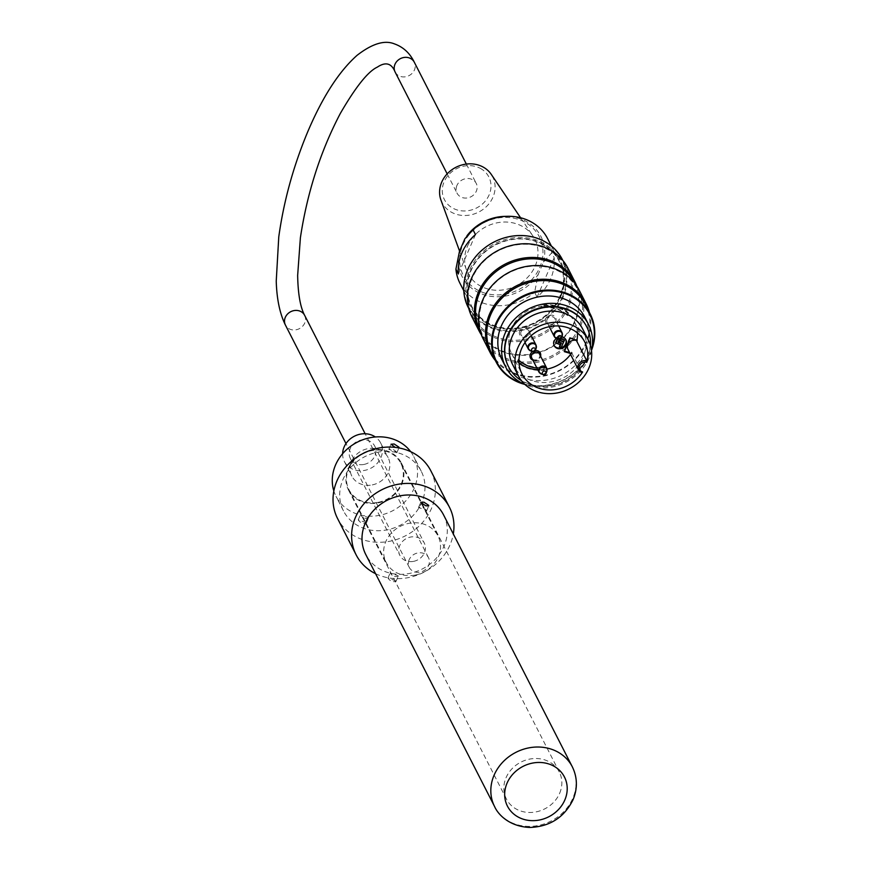 <?xml version="1.0" encoding="UTF-8"?>
<svg xmlns="http://www.w3.org/2000/svg" width="871" height="871" viewBox="0 0 871 871"><rect width="100%" height="100%" fill="white"/><g stroke="black" fill="none" stroke-linecap="round" stroke-linejoin="round"><path stroke-width="0.65" stroke-dasharray="4.36 3.27" d="M396.73 452.256C393.986 449.382 391.34 448.402 388.804 449.327L396.73 452.256M368.4 517.614L368.466 518.223C365.003 518.887 362.325 517.722 360.452 514.75L368.4 517.614M426.463 510.417C423.709 507.543 421.074 506.563 418.526 507.499L426.463 510.417M398.134 575.775L398.189 576.384C394.726 577.048 392.059 575.894 390.175 572.911L398.134 575.775M559.607 793.372A29.679 26.239 152.9 0 0 559.28 771.989A29.679 26.239 152.9 0 0 520.902 762.136A29.679 26.239 152.9 0 0 506.41 799.001A29.679 26.239 152.9 0 0 533.259 812.305A29.679 26.239 152.9 0 0 559.607 793.372M401.673 484.374A29.679 26.239 152.9 0 0 401.346 462.991A29.679 26.239 152.9 0 0 362.978 453.138A29.679 26.239 152.9 0 0 348.487 490.014A29.679 26.239 152.9 0 0 375.325 503.318A29.679 26.239 152.9 0 0 401.673 484.374M395.924 580.87L387.976 577.996C389.86 580.957 392.527 582.111 395.978 581.469L395.924 580.87M366.201 522.698L358.242 519.835C360.137 522.785 362.804 523.95 366.255 523.308L366.201 522.698M398.831 447.912L395.238 447.378M430.851 470.841A52.38 46.305 -27.1 0 1 405.276 535.905A52.38 46.305 -27.1 0 1 337.567 518.517M398.798 453.083A43.648 38.585 -27.1 0 1 421.216 471.178A43.648 38.585 -27.1 0 1 399.909 525.398A43.648 38.585 -27.1 0 1 343.479 510.907A43.648 38.585 -27.1 0 1 351.764 466.355A43.648 38.585 -27.1 0 1 398.798 453.083M375.564 573.684A52.38 46.305 152.9 0 0 453.301 533.956M443.513 514.805A43.648 38.585 -27.1 0 1 422.206 569.024A43.648 38.585 -27.1 0 1 365.776 554.533M410.677 451.668A43.648 38.585 -27.1 0 1 413.779 456.644A43.648 38.585 -27.1 0 1 392.473 510.863A43.648 38.585 -27.1 0 1 336.043 496.372A43.648 38.585 -27.1 0 1 333.833 490.939M576.918 340.605L577.288 341.334A35.798 31.639 152.9 0 0 577.517 340.191L577.146 339.472A35.798 31.639 -27.1 0 1 576.918 340.605L576.874 340.594M527.336 367.616A35.798 31.639 -27.1 0 1 517.254 361.683L517.624 362.401A35.798 31.639 152.9 0 0 543.852 370.121L543.482 369.402A35.798 31.639 -27.1 0 1 537.712 369.609M568.142 312.515L568.513 313.244A35.798 31.639 152.9 0 0 542.274 305.525L541.904 304.796A35.798 31.639 -27.1 0 1 568.142 312.515L567.108 314.888A33.316 29.451 152.9 0 0 540.88 307.169L541.904 304.796M571.866 352.243A35.798 31.639 -27.1 0 1 571.18 353.256L571.55 353.974A35.798 31.639 152.9 0 0 572.247 352.973L571.387 352.102A6.696 5.912 152.9 0 1 567.957 349.336M571.55 353.974A1.742 1.546 152.9 0 0 571.115 353.67A35.21 31.127 152.9 0 0 571.714 352.82A6.696 5.912 152.9 0 0 571.757 352.831L572.247 352.973M576.95 340.213A1.742 1.546 152.9 0 0 577.517 340.191M570.113 338.22L569.732 337.491L576.319 339.429A1.742 1.546 152.9 0 0 577.146 339.472M569.732 337.491L563.929 350.904L564.528 351.089M569.612 352.581L570.505 352.842A1.742 1.546 152.9 0 1 571.18 353.256M570.559 354.432A35.21 31.127 152.9 0 0 571.115 353.67A1.742 1.546 152.9 0 0 570.875 353.572L570.505 352.842M577.429 332.951A35.21 31.127 152.9 0 0 574.425 321.802A35.21 31.127 152.9 0 0 568.273 313.8L567.478 315.618A33.316 29.451 152.9 0 0 541.25 307.899L542.034 306.08A35.21 31.127 152.9 0 0 511.713 353.855A35.21 31.127 152.9 0 0 517.864 361.846L517.624 362.401M518.953 360.322A33.316 29.451 -27.1 0 1 518.648 360.028L517.864 361.846A35.21 31.127 152.9 0 0 518.996 362.815M537.81 369.794A35.21 31.127 152.9 0 0 544.103 369.565L544.887 367.758A33.316 29.451 -27.1 0 1 536.884 367.998M543.852 370.121L544.103 369.565A35.21 31.127 152.9 0 0 547.01 369.108M569.982 353.31L570.875 353.572M545.79 318.655A5.498 4.867 152.9 0 0 551.43 324.981A5.498 4.867 152.9 0 0 555.023 316.696A5.498 4.867 152.9 0 0 545.79 318.655M532.889 360.18A5.498 4.867 152.9 0 0 540.608 356.228M535.262 350.578A5.498 4.867 152.9 0 0 532.671 351.503M556.297 338.449A6.543 5.792 -27.1 0 1 561.817 336.979M519.747 330.958A5.498 4.867 152.9 0 0 525.387 337.295A5.498 4.867 152.9 0 0 528.98 329.009A5.498 4.867 152.9 0 0 519.747 330.958M568.513 313.244L568.273 313.8A35.21 31.127 152.9 0 0 542.034 306.08L542.274 305.525M541.25 307.899L540.88 307.169M567.478 315.618L567.108 314.888M517.254 361.683L518.278 359.309A33.316 29.451 152.9 0 0 544.517 367.029L543.482 369.402M544.887 367.758L544.517 367.029M518.648 360.028L518.278 359.309M564.299 351.634L563.929 350.904M571.714 352.82L581.741 372.45M582.634 328.911A39.282 34.731 -27.1 0 1 583.069 357.219A39.282 34.731 -27.1 0 1 548.197 382.282A39.282 34.731 -27.1 0 1 512.671 364.677M521.043 331.753A4.333 3.832 152.9 0 0 526.694 336.315A4.333 3.832 152.9 0 0 524.897 328.988A4.333 3.832 152.9 0 0 521.043 331.753M547.086 319.45A4.333 3.832 152.9 0 0 552.737 324.012A4.333 3.832 152.9 0 0 550.929 316.674A4.333 3.832 152.9 0 0 547.086 319.45M539.497 354.051A4.333 3.832 -27.1 0 1 531.778 358.003M565.747 339.505A6.543 5.792 152.9 0 0 565.573 339.135A6.543 5.792 152.9 0 0 557.113 336.968A6.543 5.792 152.9 0 0 553.912 345.101A6.543 5.792 152.9 0 0 554.119 345.449M555.567 342.88L560.031 344.197L560.684 342.684L558.561 342.053M561.087 338.569L557.854 337.621L557.342 338.797M558.213 341.944L558.768 339.603L563.646 341.04L564.299 339.516M561.055 342.793L558.322 341.584L558.986 340.06L563.439 341.378L560.978 347.05L559.411 346.582M560.238 344.666L560.913 343.12M560.739 338.884L558.104 338.1L557.745 338.917M560.107 296.826A49.614 43.855 152.9 0 0 509.219 239.71A49.614 43.855 152.9 0 0 476.829 314.442A49.614 43.855 152.9 0 0 560.107 296.826M559.715 296.706A49.179 43.474 -27.1 0 1 516.067 328.084A49.179 43.474 -27.1 0 1 471.592 306.048A49.179 43.474 -27.1 0 1 495.599 244.958A49.179 43.474 -27.1 0 1 559.171 261.278A49.179 43.474 -27.1 0 1 563.276 275.541A49.179 43.474 -27.1 0 1 559.715 296.706M537.091 297.131L534.609 292.286L538.224 274.321L543.558 261.997L551.691 252.884L554.174 257.729A49.179 43.474 -27.1 0 1 537.091 297.131L554.174 257.729M551.691 252.884A49.179 43.474 152.9 0 0 547.598 238.621M460.008 283.38A49.179 43.474 152.9 0 0 534.609 292.286M475.468 234.571L458.386 273.973M467.487 246.199A37.54 33.185 -27.1 0 1 498.822 222.508A37.54 33.185 -27.1 0 1 532.921 235.976A37.54 33.185 -27.1 0 1 516.427 285.699A37.54 33.185 -27.1 0 1 466.464 269.945A37.54 33.185 -27.1 0 1 467.487 246.199M440.955 200.112A28.416 25.117 152.9 0 0 478.778 212.034A28.416 25.117 152.9 0 0 491.266 174.396M480.378 168.397A24.932 22.036 -27.1 0 1 477.199 207.646A24.932 22.036 -27.1 0 1 442.348 188.855A24.932 22.036 -27.1 0 1 480.378 168.397M456.937 185.447A10.768 9.516 152.9 0 0 457.057 193.199A10.768 9.516 152.9 0 0 470.971 196.77A10.768 9.516 152.9 0 0 476.23 183.4A10.768 9.516 152.9 0 0 466.497 178.577A10.768 9.516 152.9 0 0 456.937 185.447M508.457 366.517A43.888 38.792 152.9 0 0 565.061 380.845A43.888 38.792 152.9 0 0 586.597 326.581M591.507 350.567A46.566 41.155 -27.1 0 1 525.017 384.557M560.717 296.695A50.485 44.628 152.9 0 0 508.925 238.578A50.485 44.628 152.9 0 0 475.958 314.627A50.485 44.628 152.9 0 0 560.717 296.695M562.285 297.153A52.238 46.174 -27.1 0 1 474.597 315.705A52.238 46.174 -27.1 0 1 508.708 237.032A52.238 46.174 -27.1 0 1 562.285 297.153M468.293 307.583A52.815 46.686 152.9 0 0 516.057 331.252A52.815 46.686 152.9 0 0 562.938 297.555A52.815 46.686 152.9 0 0 562.35 259.504M591.616 350.088A52.815 46.686 -27.1 0 1 524.56 384.361M522.48 383.382A52.238 46.174 152.9 0 0 592.051 347.823M472.06 317.186A53.839 47.589 152.9 0 0 541.653 335.063A53.839 47.589 152.9 0 0 567.936 268.192M472.169 278.252A52.815 46.686 152.9 0 0 472.746 316.304A52.815 46.686 152.9 0 0 541.033 333.833A52.815 46.686 152.9 0 0 566.814 268.224A52.815 46.686 152.9 0 0 519.051 244.555A52.815 46.686 152.9 0 0 472.169 278.252M479.921 330.316A52.815 46.686 152.9 0 0 480.182 330.838A52.815 46.686 152.9 0 0 548.458 348.378A52.815 46.686 152.9 0 0 574.239 282.77A52.815 46.686 152.9 0 0 573.967 282.248M576.787 286.047A53.839 47.589 -27.1 0 1 548.654 348.759A53.839 47.589 -27.1 0 1 481.358 334.834M483.209 339.004A53.839 47.589 152.9 0 0 552.802 356.87A53.839 47.589 152.9 0 0 579.084 289.999M483.318 300.06A52.815 46.686 152.9 0 0 483.895 338.111A52.815 46.686 152.9 0 0 552.181 355.651A52.815 46.686 152.9 0 0 577.963 290.043A52.815 46.686 152.9 0 0 530.199 266.363A52.815 46.686 152.9 0 0 483.318 300.06M491.331 352.657A52.815 46.686 152.9 0 0 559.607 370.186A52.815 46.686 152.9 0 0 585.388 304.578M589.373 312.362A53.839 47.589 -27.1 0 1 559.803 370.567A53.839 47.589 -27.1 0 1 495.305 360.431M521.413 380.627A43.888 38.792 152.9 0 0 565.301 381.335A43.888 38.792 152.9 0 0 590.44 345.352M584.779 317.12A46.566 41.155 -27.1 0 1 562.045 374.955A46.566 41.155 -27.1 0 1 501.859 359.505M409.185 559.683A10.768 9.516 152.9 0 0 409.305 567.435A10.768 9.516 152.9 0 0 423.219 571.017A10.768 9.516 152.9 0 0 428.478 557.636A10.768 9.516 152.9 0 0 418.744 552.813A10.768 9.516 152.9 0 0 409.185 559.683M372.287 484.897A20.371 18.008 152.9 0 0 388.096 457.536A20.371 18.008 152.9 0 0 376.947 448.903A20.371 18.008 152.9 0 0 351.361 461.989A20.371 18.008 152.9 0 0 351.819 476.078A20.371 18.008 152.9 0 0 372.287 484.897M342.63 453.693A20.371 18.008 152.9 0 0 344.393 461.543A20.371 18.008 152.9 0 0 364.851 470.351A20.371 18.008 152.9 0 0 380.671 443.001A20.371 18.008 152.9 0 0 375.347 436.981M378.243 502.338A29.102 25.727 152.9 0 0 400.823 463.263A29.102 25.727 152.9 0 0 384.895 450.928A29.102 25.727 152.9 0 0 348.335 469.611A29.102 25.727 152.9 0 0 348.999 489.752A29.102 25.727 152.9 0 0 378.243 502.338M415.402 575.045A29.102 25.727 152.9 0 0 437.993 535.959A29.102 25.727 152.9 0 0 400.366 526.302A29.102 25.727 152.9 0 0 386.169 562.448A29.102 25.727 152.9 0 0 415.402 575.045M413.638 561.349A13.675 12.085 152.9 0 0 424.253 542.981A13.675 12.085 152.9 0 0 406.572 538.441A13.675 12.085 152.9 0 0 399.898 555.437A13.675 12.085 152.9 0 0 413.638 561.349M364.089 464.417A13.675 12.085 152.9 0 0 374.704 446.05A13.675 12.085 152.9 0 0 357.023 441.51A13.675 12.085 152.9 0 0 350.349 458.494A13.675 12.085 152.9 0 0 364.089 464.417M494.597 806.568A43.648 38.585 152.9 0 0 534.065 826.133A43.648 38.585 152.9 0 0 572.813 798.282A43.648 38.585 152.9 0 0 572.334 766.839M571.757 352.831L571.387 352.102M576.319 339.429L576.689 340.158M536.307 346.429A4.333 3.832 -27.1 0 1 529.263 350.033M562.35 334.116A4.333 3.832 -27.1 0 1 555.306 337.719M546.988 369.544A4.333 3.832 -27.1 0 1 539.944 373.147M530.853 350.98A4.094 3.615 152.9 0 0 536.144 348.269M556.896 338.667A4.094 3.615 152.9 0 0 562.187 335.966M541.544 374.095A4.094 3.615 152.9 0 0 546.825 371.394M543.558 261.997A44.225 39.086 152.9 0 0 504.461 216.389M467.259 235.399A44.225 39.086 152.9 0 0 464.864 238.828M459.518 251.153A44.225 39.086 152.9 0 0 484.875 295.029A44.225 39.086 152.9 0 0 538.224 274.321M485.256 293.233A42.635 37.693 -27.1 0 1 460.803 250.935A42.635 37.693 -27.1 0 1 513.193 218.077A42.635 37.693 -27.1 0 1 540.564 265.459A42.635 37.693 -27.1 0 1 485.256 293.233M304.61 315.291A10.768 9.516 -27.1 0 1 299.352 328.672A10.768 9.516 -27.1 0 1 285.438 325.09M395.118 72.032A10.768 9.516 152.9 0 0 409.043 75.603A10.768 9.516 152.9 0 0 414.302 62.222M348.487 490.014L506.41 799.001M401.346 462.991L559.28 771.989M395.978 581.469L398.189 576.384M387.976 577.996L390.175 572.911M426.54 510.961L428.75 505.877M418.526 507.499L420.737 502.404M366.255 523.308L368.466 518.223M358.242 519.835L360.452 514.75M396.817 452.8L399.016 447.716M388.804 449.327L391.003 444.243M421.216 471.178L413.779 456.644M343.479 510.907L336.043 496.372M511.713 353.855L521.99 373.964M574.425 321.802L584.702 341.911M565.954 339.864L565.573 339.135M554.294 345.82L553.912 345.101M531.201 335.618L528.817 330.936M524.995 342.521L521.087 334.878M558.616 325.972L554.86 318.623M549.242 326.69L547.13 322.564M463.786 290.762L471.592 306.048M551.365 245.992L559.171 261.278M459.55 251.033L466.464 269.945M520.597 217.761L532.921 235.976M480.182 330.838L483.895 338.111M574.239 282.77L577.963 290.043M468.772 308.519L472.746 316.304M562.84 260.451L566.814 268.224M428.478 557.636L365.156 433.758M409.305 567.435L345.983 443.557M447.171 173.873L457.057 193.199M466.355 164.075L476.23 183.4M344.393 461.543L351.819 476.078M380.671 443.001L388.096 457.536M351.361 461.989L348.335 469.611M376.947 448.903L384.895 450.928M348.999 489.752L386.169 562.448M400.823 463.263L437.993 535.959M350.349 458.494L399.898 555.437M374.704 446.05L424.253 542.981"/><path stroke-width="1.31" d="M428.663 505.322L428.75 505.877L425.745 505.801L420.737 502.404L423.883 502.164L428.663 505.322M395.238 447.378L391.003 444.243L394.16 443.992L398.94 447.161L398.831 447.912M356.141 554.871L337.567 518.517A52.38 46.305 -27.1 0 1 347.507 465.06A52.38 46.305 -27.1 0 1 403.948 449.131A52.38 46.305 -27.1 0 1 430.851 470.841L449.425 507.194A52.38 46.305 152.9 0 0 422.533 485.485A52.38 46.305 152.9 0 0 366.081 501.413A52.38 46.305 152.9 0 0 356.141 554.871A52.38 46.305 152.9 0 0 375.564 573.684M453.301 533.956A52.38 46.305 152.9 0 0 449.425 507.194M494.597 806.568L365.776 554.533A43.648 38.585 -27.1 0 1 374.062 509.981A43.648 38.585 -27.1 0 1 421.096 496.71A43.648 38.585 -27.1 0 1 443.513 514.805L572.334 766.839A43.648 38.585 152.9 0 0 515.904 752.348A43.648 38.585 152.9 0 0 494.597 806.568C498.19 814.864 509.829 826.764 530.145 827.45C549.982 826.557 564.266 817.357 572.998 799.828C577.713 788.516 577.484 777.52 572.334 766.839M333.833 490.939A43.648 38.585 -27.1 0 1 346.68 449.534A43.648 38.585 -27.1 0 1 391.373 438.549A43.648 38.585 -27.1 0 1 410.677 451.668M537.712 369.609A35.798 31.639 -27.1 0 1 527.336 367.616M586.782 360.812L586.782 362.358A35.21 31.127 152.9 0 0 584.702 341.911A35.21 31.127 152.9 0 0 539.182 330.229A35.21 31.127 152.9 0 0 521.99 373.964A35.21 31.127 152.9 0 0 551.125 389.936A35.21 31.127 152.9 0 0 582.612 371.971L581.741 372.45A6.696 5.912 -27.1 0 1 578.355 369.685A6.696 5.912 -27.1 0 1 579.607 362.88A6.696 5.912 -27.1 0 1 586.782 360.812L576.754 341.182A35.21 31.127 152.9 0 0 576.95 340.213A35.21 31.127 152.9 0 0 577.429 332.951M576.874 340.594L576.439 340.463A6.696 5.912 152.9 0 0 569.22 342.499A6.696 5.912 152.9 0 0 567.957 349.336L578.355 369.685L581.893 372.57M564.528 351.089L569.612 352.581M569.982 353.31L564.299 351.634L570.113 338.22L576.689 340.158A1.742 1.546 152.9 0 0 576.95 340.213M536.884 367.998A33.316 29.451 -27.1 0 1 518.953 360.322M547.01 369.108A35.21 31.127 152.9 0 0 570.559 354.432M532.671 351.503A5.498 4.867 152.9 0 0 530.428 354.083A5.498 4.867 152.9 0 0 532.889 360.18M540.608 356.228A5.498 4.867 152.9 0 0 535.262 350.578M561.817 336.979A6.543 5.792 -27.1 0 1 565.954 339.864A6.543 5.792 -27.1 0 1 566.019 344.578A6.543 5.792 -27.1 0 1 560.205 348.759A6.543 5.792 -27.1 0 1 554.294 345.82A6.543 5.792 -27.1 0 1 556.297 338.449M518.996 362.815A35.21 31.127 152.9 0 0 537.81 369.794M586.782 362.358A5.531 4.888 152.9 0 0 579.585 365.657A5.531 4.888 152.9 0 0 582.612 371.971L581.741 372.45M518.365 375.815L512.671 364.677A39.282 34.731 -27.1 0 1 512.235 336.369A39.282 34.731 -27.1 0 1 547.108 311.306A39.282 34.731 -27.1 0 1 582.634 328.911L588.328 340.06A39.282 34.731 152.9 0 0 537.549 327.017A39.282 34.731 152.9 0 0 518.365 375.815A39.282 34.731 152.9 0 0 553.891 393.431A39.282 34.731 152.9 0 0 588.763 368.368A39.282 34.731 152.9 0 0 588.328 340.06M539.944 373.147A4.333 3.832 -27.1 0 1 538.899 371.928L531.778 358.003A4.333 3.832 -27.1 0 1 539.497 354.051L546.618 367.976A4.333 3.832 -27.1 0 1 546.988 369.544M554.119 345.449A6.543 5.792 152.9 0 0 560.064 348.008A6.543 5.792 152.9 0 0 565.649 343.849A6.543 5.792 152.9 0 0 565.747 339.505M557.342 338.797L555.567 342.88L560.282 344.687L560.935 343.163L558.05 342.314L559.019 340.082L563.896 341.519L564.55 340.006L560.739 338.884M564.55 340.006L561.087 338.569M559.661 347.072L561.457 342.913L558.572 342.063L559.226 340.55L563.689 341.868L561.229 347.529L559.411 346.582L560.238 344.666M557.745 338.917L555.818 343.37M551.365 245.992L547.598 238.621A49.179 43.474 152.9 0 0 507.053 216.313A49.179 43.474 152.9 0 0 472.997 229.715L464.864 238.828L459.518 251.153L455.914 269.128L458.386 273.973A49.179 43.474 -27.1 0 1 475.468 234.571L472.997 229.715M455.914 269.128A49.179 43.474 152.9 0 0 460.008 283.38L463.786 290.762M520.597 217.761L491.266 174.396A28.416 25.117 152.9 0 0 482.991 166.982A28.416 25.117 152.9 0 0 441.728 182.126A28.416 25.117 152.9 0 0 440.955 200.112L459.55 251.033M586.597 326.581A43.888 38.792 152.9 0 0 586.477 326.331A43.888 38.792 152.9 0 0 546.792 306.668A43.888 38.792 152.9 0 0 507.847 334.66A43.888 38.792 152.9 0 0 508.326 366.277A43.888 38.792 152.9 0 0 508.457 366.517M525.017 384.557A46.566 41.155 -27.1 0 1 505.615 366.854A46.566 41.155 -27.1 0 1 505.104 333.31A46.566 41.155 -27.1 0 1 546.433 303.609A46.566 41.155 -27.1 0 1 588.535 324.469A46.566 41.155 -27.1 0 1 591.507 350.567M562.84 260.451L562.35 259.504A52.815 46.686 152.9 0 0 514.587 235.834A52.815 46.686 152.9 0 0 467.705 269.531A52.815 46.686 152.9 0 0 468.293 307.583L468.772 308.519M524.56 384.361A52.815 46.686 -27.1 0 1 496.165 362.107A52.815 46.686 -27.1 0 1 495.577 324.056A52.815 46.686 -27.1 0 1 542.459 290.359A52.815 46.686 -27.1 0 1 590.222 314.028A52.815 46.686 -27.1 0 1 591.616 350.088M592.051 347.823A52.238 46.174 152.9 0 0 560.761 292.286A52.238 46.174 152.9 0 0 496.23 324.448A52.238 46.174 152.9 0 0 522.48 383.382M574.936 281.877L567.936 268.192A53.839 47.589 152.9 0 0 519.258 244.065A53.839 47.589 152.9 0 0 471.461 278.404A53.839 47.589 152.9 0 0 472.06 317.186L479.061 330.882A53.839 47.589 -27.1 0 1 478.462 292.101A53.839 47.589 -27.1 0 1 526.247 257.751A53.839 47.589 -27.1 0 1 574.936 281.877A53.839 47.589 -27.1 0 1 576.787 286.047M573.967 282.248A52.815 46.686 152.9 0 0 526.16 259.133A52.815 46.686 152.9 0 0 479.594 292.798A52.815 46.686 152.9 0 0 479.921 330.316M481.358 334.834A53.839 47.589 -27.1 0 1 479.061 330.882M586.085 303.696L579.084 289.999A53.839 47.589 152.9 0 0 530.406 265.873A53.839 47.589 152.9 0 0 482.61 300.212A53.839 47.589 152.9 0 0 483.209 339.004L490.21 352.69A53.839 47.589 -27.1 0 1 489.611 313.908A53.839 47.589 -27.1 0 1 537.396 279.558A53.839 47.589 -27.1 0 1 586.085 303.696A53.839 47.589 -27.1 0 1 589.373 312.362M590.222 314.028L585.388 304.578A52.815 46.686 152.9 0 0 537.636 280.908A52.815 46.686 152.9 0 0 490.743 314.605A52.815 46.686 152.9 0 0 491.331 352.657L496.165 362.107M495.305 360.431A53.839 47.589 -27.1 0 1 490.21 352.69M590.44 345.352A43.888 38.792 152.9 0 0 586.727 326.821A43.888 38.792 152.9 0 0 547.042 307.158A43.888 38.792 152.9 0 0 508.087 335.15A43.888 38.792 152.9 0 0 508.577 366.767A43.888 38.792 152.9 0 0 521.413 380.627M505.615 366.854L501.859 359.505A46.566 41.155 -27.1 0 1 501.337 325.961A46.566 41.155 -27.1 0 1 542.677 296.249A46.566 41.155 -27.1 0 1 584.779 317.12L588.535 324.469M375.347 436.981A20.371 18.008 152.9 0 0 354.334 436.24A20.371 18.008 152.9 0 0 342.63 453.693M564.8 800.046A32.009 28.297 -27.1 0 1 511.059 811.413A32.009 28.297 -27.1 0 1 531.963 763.203A32.009 28.297 -27.1 0 1 564.8 800.046M576.765 341.116L576.439 340.463M529.263 350.033A4.333 3.832 -27.1 0 1 532.007 342.913A4.333 3.832 -27.1 0 1 536.307 346.429M555.306 337.719A4.333 3.832 -27.1 0 1 559.748 330.751A4.333 3.832 -27.1 0 1 562.35 334.116M538.844 368.803A4.333 3.832 -27.1 0 1 546.618 367.976L546.825 371.394A4.094 3.615 152.9 0 0 539.367 369.446A4.094 3.615 152.9 0 0 541.544 374.095L538.899 371.928A4.333 3.832 -27.1 0 1 538.844 368.803M530.853 350.98L532.812 351.536L535.447 350.196A2.036 1.796 -27.1 0 1 532.812 351.536A2.036 1.796 -27.1 0 1 534.282 347.975A2.036 1.796 -27.1 0 1 535.447 350.196L536.144 348.28A4.094 3.615 152.9 0 0 528.675 346.331A4.094 3.615 152.9 0 0 530.853 350.98L528.207 348.803L524.995 342.521M556.896 338.667L558.855 339.233L561.49 337.883A2.036 1.796 -27.1 0 1 558.855 339.233A2.036 1.796 -27.1 0 1 560.38 335.683A2.036 1.796 -27.1 0 1 561.49 337.883L562.187 335.966A4.094 3.615 152.9 0 0 554.718 334.018A4.094 3.615 152.9 0 0 556.896 338.667L554.25 336.5L549.242 326.69M545.017 371.111A2.036 1.796 -27.1 0 1 543.504 374.661A2.036 1.796 -27.1 0 1 545.017 371.111M507.053 216.313L504.461 216.389A44.225 39.086 152.9 0 0 467.259 235.399L466.965 235.791M345.983 443.557L285.438 325.09A10.768 9.516 -27.1 0 1 285.318 317.338A10.768 9.516 -27.1 0 1 294.877 310.468A10.768 9.516 -27.1 0 1 304.61 315.291L365.156 433.758M285.438 325.09C279.82 313.712 276.76 299.047 276.238 281.104L278.764 236.966C283.674 201.56 293.2 166.786 307.365 132.653C322.314 97.236 338.917 71.444 357.154 55.265C372.113 43.702 384.492 39.892 394.291 43.833C403.186 46.958 409.86 53.087 414.302 62.222A10.768 9.516 152.9 0 0 404.558 57.399A10.768 9.516 152.9 0 0 394.999 64.269A10.768 9.516 152.9 0 0 395.118 72.032C391.591 63.202 385.657 61.569 377.339 67.121C368.041 71.422 355.684 86.904 340.267 113.546C320.474 151.369 307.18 192.785 300.386 237.794L297.653 275.399C297.98 293.821 300.299 307.115 304.61 315.291M536.144 348.28L535.926 344.862L531.201 335.618M562.187 335.966L561.969 332.548L558.616 325.972M541.544 374.095L543.504 374.661L546.128 373.311L546.825 371.394M504.461 216.389C489.252 217.238 476.851 223.575 467.259 235.399M395.118 72.032L447.171 173.873M414.302 62.222L466.355 164.075"/></g></svg>
